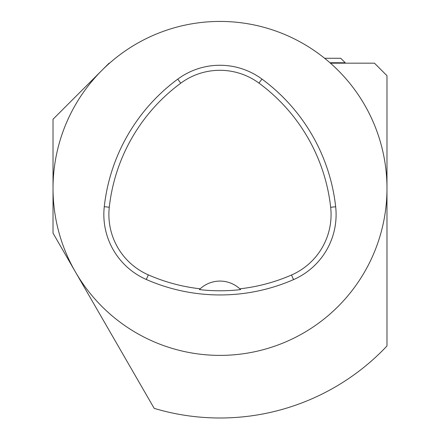 <?xml version="1.0" encoding="UTF-8"?>
<svg xmlns="http://www.w3.org/2000/svg" width="440" height="440" viewBox="0 0 440 440"><rect width="100%" height="100%" fill="white"/><g stroke="black" fill="none" stroke-linecap="round" stroke-linejoin="round"><path stroke-width="0.66" d="M329.973 62.755L345.235 62.755L345.235 63.173L330.445 63.173L374.457 63.173L386.975 75.697L386.975 345.989A229.592 229.592 0 0 1 154.181 408.364L53.026 233.151L53.026 188.408A166.975 166.975 0 0 1 303.49 43.802A166.975 166.975 0 0 1 303.49 333.014A166.975 166.975 0 0 1 53.026 188.408L53.026 119.24L109.093 63.173L109.555 63.173M104.275 206.679A183.673 183.673 0 0 1 177.76 79.129A70.967 70.967 0 0 1 261.949 79.062A183.673 183.673 0 0 1 335.671 206.751A70.967 70.967 0 0 1 293.519 279.626A183.673 183.673 0 0 1 146.311 279.488A70.967 70.967 0 0 1 104.275 206.679L109.28 207.235A178.64 178.64 0 0 1 180.752 83.182A65.929 65.929 0 0 1 258.968 83.116A178.64 178.64 0 0 1 330.671 207.306A65.929 65.929 0 0 1 291.506 275.011A178.64 178.64 0 0 1 239.811 288.822L240.625 289.603A179.504 179.504 0 0 1 199.392 289.586L200.206 288.805A178.64 178.64 0 0 1 148.335 274.879A65.929 65.929 0 0 1 109.28 207.235M200.206 288.805A29.222 29.222 0 0 1 239.811 288.822M386.975 336.6L386.975 315.728M324.627 58.278L340.752 58.278L345.235 62.755M180.752 83.182L177.76 79.129M258.968 83.116L261.949 79.062M330.671 207.306L335.671 206.751M291.506 275.011L293.519 279.626M148.335 274.879L146.311 279.488"/></g></svg>
